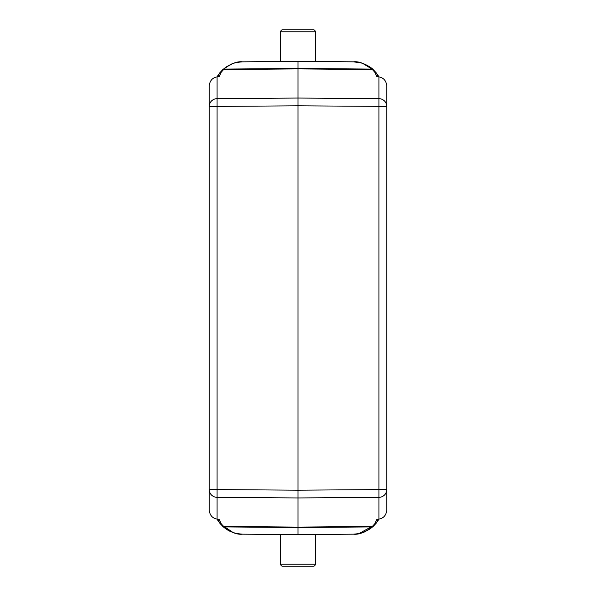 <?xml version="1.0" encoding="UTF-8"?>
<svg xmlns="http://www.w3.org/2000/svg" width="596" height="596" viewBox="0 0 596 596"><rect width="100%" height="100%" fill="white"/><g stroke="black" fill="none" stroke-linecap="round" stroke-linejoin="round"><path stroke-width="0.89" d="M217.078 519.116L217.078 497.355L298 497.951L298 490.18L217.078 489.592L217.078 497.355A7.89 7.77 180 0 1 209.256 489.592L209.256 510.437C209.934 515.406 212.541 518.304 217.078 519.116L219.261 519.459L221.295 523.877L219.775 523.176L222.807 526.402C230.57 532.265 237.148 534.85 242.527 534.165L298 534.642L280.649 534.493L280.649 564.226A1.974 1.974 0 0 0 282.616 566.2L313.384 566.2A1.974 1.974 0 0 0 315.351 564.226L315.351 534.493M217.078 76.884C212.541 77.696 209.934 80.594 209.256 85.563L209.256 106.408A7.89 7.77 0 0 1 217.078 98.645L217.078 106.408L209.256 106.408L209.256 489.592L217.078 489.592L217.078 106.408L298 105.82L298 490.18L378.922 489.592L378.922 98.645L298 98.049L217.078 98.645L217.078 76.884L219.261 76.541L221.295 72.123L219.775 72.824L217.838 76.281M209.256 230.719L209.256 365.281M378.333 519.205L376.225 523.176L374.705 523.877L376.739 519.459L378.922 519.116L378.922 497.355L298 497.951L298 527.102L372.336 526.462L373.685 525.94L376.225 523.176L378.162 519.719M217.935 519.988L220.557 524.1M241.611 534.143L242.527 534.165C231.822 533.293 232.574 531.796 229.281 530.641L222.315 525.94L218.799 521.776L217.667 519.205M374.705 523.877L371.882 526.909L298 527.549L298 527.102L223.664 526.462L221.295 523.877M353.473 534.165L353.473 534.158C358.449 533.897 362.219 533.107 364.797 531.803L369.96 528.972L373.193 526.402C365.43 532.265 358.852 534.85 353.473 534.165L298 534.642L242.527 534.165C237.938 533.927 237.059 533.934 231.106 531.759C228.514 530.768 225.75 528.98 222.807 526.402L224.118 526.909L298 527.549L298 534.649L353.473 534.165C364.178 533.293 363.426 531.796 366.719 530.641L373.558 526.067M378.065 76.012L376.225 72.824L373.685 70.06L372.336 69.538L374.705 72.123L376.739 76.541L378.922 76.884L378.922 98.645A7.89 7.77 0 0 1 386.744 106.408L298 105.82L298 68.451L224.118 69.091L222.315 70.06L219.775 72.824L217.667 76.795M374.705 72.123L376.225 72.824L373.193 69.598C365.43 63.735 358.859 61.15 353.473 61.835L298 61.358L315.351 61.507L315.351 31.774A1.974 1.974 0 0 0 313.384 29.8L282.616 29.8A1.974 1.974 0 0 0 280.649 31.774L280.649 61.507L298 61.351L242.527 61.842C237.543 62.118 233.826 62.878 231.39 64.115L226.1 66.99L222.427 69.948M221.295 72.123L223.664 69.538L298 68.898L372.336 69.538L371.882 69.091L373.193 69.598C371.882 68.1 369.08 66.298 364.797 64.197L361.109 62.908L353.473 61.835C364.163 62.699 363.426 64.204 366.719 65.359L371.882 69.091L298 68.451L298 61.351L242.542 61.842C231.822 62.707 232.574 64.204 229.281 65.359L222.807 69.598C230.57 63.735 237.141 61.15 242.527 61.835M218.635 74.522L219.037 73.844M219.127 73.71L219.38 73.338M219.723 523.109L217.004 519.109M229.825 531.178L230.987 531.707M378.996 519.109L376.285 523.102M377.365 521.478L376.963 522.156M376.873 522.29L376.62 522.662M378.922 76.884C383.459 77.696 386.066 80.594 386.744 85.563L386.744 510.437C386.066 515.406 383.459 518.304 378.922 519.116M376.277 72.891L378.996 76.891L376.285 72.898M366.115 64.793L364.938 64.256M282.668 29.8L313.384 29.8M217.004 76.891L219.715 72.898M231.263 64.174L230.101 64.696M386.744 474.774L386.744 368.656M378.922 497.355L378.922 489.592L386.744 489.592A7.89 7.77 180 0 1 378.922 497.355M280.649 564.226L315.351 564.226M315.351 31.774L280.649 31.774M353.473 61.842L298 61.358M220.662 524.219L233.215 532.578M358.889 533.614L374.698 524.927M378.333 76.795L376.225 72.824M362.651 63.377L373.819 70.194"/></g></svg>
